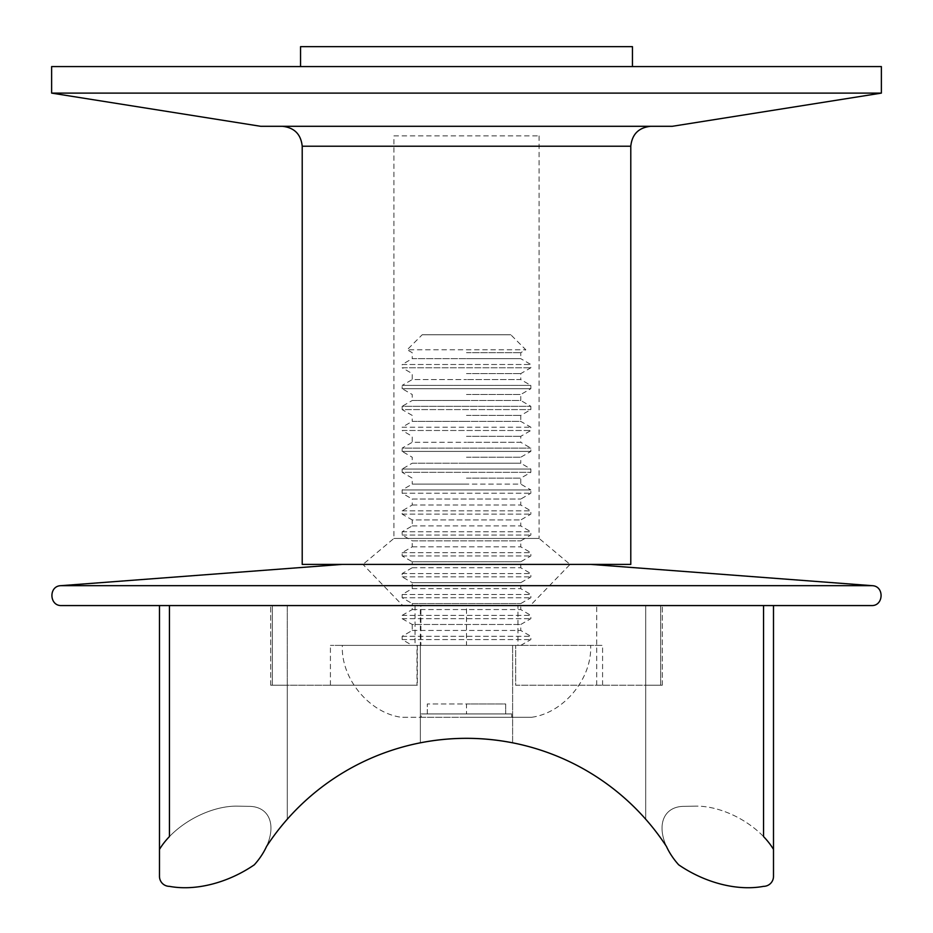 <?xml version="1.0" encoding="UTF-8"?>
<svg xmlns="http://www.w3.org/2000/svg" width="933" height="933" viewBox="0 0 933 933"><rect width="100%" height="100%" fill="white"/><g stroke="black" fill="none" stroke-linecap="round" stroke-linejoin="round"><path stroke-width="0.7" stroke-dasharray="4.67 3.5" d="M412.234 645.391L520.766 645.391L412.234 645.391L402.146 639.572L402.146 636.283L412.234 630.463L412.234 624.48L520.766 624.48L412.234 624.48L402.146 618.661L402.146 615.372L412.234 609.552L412.234 603.581L520.766 603.581L412.234 603.581L402.146 597.761L402.146 594.473L412.234 588.641L412.234 582.67L520.766 582.67L412.234 582.67L402.146 576.851L402.146 573.562L412.234 567.742L412.234 561.759L520.766 561.759L412.234 561.759L402.146 555.94L402.146 552.651L412.234 546.831L412.234 540.86L520.766 540.86L412.234 540.86L402.146 535.041L402.146 531.752L412.234 525.92L412.234 519.949L520.766 519.949L412.234 519.949L402.146 514.13L402.146 510.841L412.234 505.021L412.234 499.05L520.766 499.05L412.234 499.05L402.146 493.219L402.146 489.93L530.854 489.93L520.766 484.11L466.5 484.11L520.766 484.11L520.766 478.139L530.854 472.32L530.854 469.031L520.766 463.211L466.5 463.211L520.766 463.211L520.766 457.228L530.854 451.409L530.854 448.12L520.766 442.3L466.5 442.3L520.766 442.3L520.766 436.329L530.854 430.498L530.854 427.209L520.766 421.389L466.5 421.389L520.766 421.389L520.766 415.418L530.854 409.599L530.854 406.31L520.766 400.49L466.5 400.49L520.766 400.49L520.766 394.507L530.854 388.688L530.854 385.399L520.766 379.579L466.5 379.579L520.766 379.579L520.766 373.608L530.854 367.777L530.854 364.488L520.766 358.669L466.5 358.669L520.766 358.669L520.766 352.697L525.815 349.782L510.806 334.772L422.194 334.772L510.806 334.772M520.766 645.391L530.854 639.572L530.854 636.283L520.766 630.463L520.766 624.48L530.854 618.661L530.854 615.372L520.766 609.552L520.766 603.581L530.854 597.761L530.854 594.473L520.766 588.641L520.766 582.67L530.854 576.851L530.854 573.562L520.766 567.742L520.766 561.759L530.854 555.94L530.854 552.651L520.766 546.831L520.766 540.86L530.854 535.041L530.854 531.752L520.766 525.92L520.766 519.949L530.854 514.13L530.854 510.841L520.766 505.021L520.766 499.05L530.854 493.219L530.854 489.93L402.146 489.93L412.234 484.11L466.5 484.11L412.234 484.11L412.234 478.139L402.146 472.32L530.854 472.32L402.146 472.32L402.146 469.031L530.854 469.031L402.146 469.031L412.234 463.211L466.5 463.211L412.234 463.211L412.234 457.228L402.146 451.409L530.854 451.409L402.146 451.409L402.146 448.12L530.854 448.12L402.146 448.12L412.234 442.3L466.5 442.3L412.234 442.3L412.234 436.329L402.146 430.498L530.854 430.498L402.146 430.498L402.146 427.209L530.854 427.209L402.146 427.209L412.234 421.389L466.5 421.389L412.234 421.389L412.234 415.418L402.146 409.599L530.854 409.599L402.146 409.599L402.146 406.31L530.854 406.31L402.146 406.31L412.234 400.49L466.5 400.49L412.234 400.49L412.234 394.507L402.146 388.688L530.854 388.688L402.146 388.688L402.146 385.399L530.854 385.399L402.146 385.399L412.234 379.579L466.5 379.579L412.234 379.579L412.234 373.608L402.146 367.777L530.854 367.777L402.146 367.777L402.146 364.488L530.854 364.488L402.146 364.488L412.234 358.669L466.5 358.669L412.234 358.669L412.234 352.697L407.185 349.782L525.815 349.782L407.185 349.782L422.194 334.772M402.146 639.572L530.854 639.572L402.146 639.572M402.146 636.283L530.854 636.283L402.146 636.283M402.146 618.661L530.854 618.661L402.146 618.661M402.146 615.372L530.854 615.372L402.146 615.372M402.146 597.761L530.854 597.761L402.146 597.761M402.146 594.473L530.854 594.473L402.146 594.473M402.146 576.851L530.854 576.851L402.146 576.851M402.146 573.562L530.854 573.562L402.146 573.562M402.146 555.94L530.854 555.94L402.146 555.94M402.146 552.651L530.854 552.651L402.146 552.651M402.146 535.041L530.854 535.041L402.146 535.041M402.146 531.752L530.854 531.752L402.146 531.752M402.146 514.13L530.854 514.13L402.146 514.13M402.146 510.841L530.854 510.841L402.146 510.841M402.146 493.219L530.854 493.219L402.146 493.219M342.364 645.391L466.5 645.391L342.364 645.391C340.72 678.501 369.223 712.824 401.167 717.255L466.5 717.255L401.167 717.255M511.762 713.943L421.238 713.943L505.698 713.943L505.698 703.983L466.5 703.983L505.698 703.983L505.698 713.943L466.5 713.943L466.5 703.983L427.302 703.983L466.5 703.983L466.5 713.943L427.302 713.943L427.302 703.983L427.302 713.943L511.762 713.943L511.762 717.255L421.238 717.255L421.238 713.943M421.238 717.255L511.762 717.255M871.41 605.564L466.5 605.564L466.488 645.391L330.422 645.391L420.9 645.391L420.9 605.564L272.331 605.564L287.271 605.564L287.271 819.232A238.965 238.965 0 0 0 266.558 846.406A49.379 29.891 135.5 0 0 248.621 806.357L237.367 806.147A62.371 35.419 150.9 0 0 159.485 849.392L159.485 876.39A9.96 9.96 0 0 0 169.444 886.35A89.836 58.954 152.3 0 0 254.324 864.798M466.5 717.255L531.833 717.255L466.5 717.255M632.446 66.57L300.554 66.57L632.446 66.57M632.446 46.65L300.554 46.65M393.913 135.903L539.087 135.903L393.913 135.903L393.913 538.423L362.949 564.407L570.051 564.407L362.949 564.407L570.051 564.407L530.259 605.564L402.741 605.564L530.259 605.564M539.087 135.903L539.087 538.423L393.913 538.423L539.087 538.423L570.051 564.407L362.949 564.407L402.741 605.564M630.79 564.407L302.21 564.407M881.37 66.57L51.63 66.57M881.37 93.113L51.63 93.113M672.273 126.305L260.727 126.305M466.5 126.305L650.698 126.305L466.5 126.305M590.962 564.407L342.038 564.407L590.962 564.407M420.9 605.564L61.59 605.564M517.943 605.564L415.057 605.564L517.943 605.564L517.943 645.391L415.057 645.391L415.057 605.564M415.057 645.391L517.943 645.391M767.812 841.356L772.792 848.237M596.7 685.219L596.7 605.564L662.313 605.564L660.657 605.564L660.657 685.219L662.313 685.219L660.657 685.219L660.657 605.564L645.718 605.564L645.718 819.232C609.704 779.207 565.34 753.736 512.614 742.82C565.34 753.736 609.704 779.207 645.718 819.232L645.718 685.219L515.657 685.219L515.657 645.391L515.657 685.219L660.657 685.219L645.718 685.219L645.718 605.564L645.718 819.232A238.965 238.965 0 0 1 666.43 846.406A49.379 29.891 44.5 0 1 684.367 806.357L695.61 806.147L684.367 806.357A49.379 29.891 44.5 0 0 666.43 846.406A238.965 238.965 0 0 0 645.718 819.232L645.718 605.564L773.492 605.564L773.492 849.392A62.371 35.419 29.1 0 0 695.61 806.147A62.371 35.419 29.1 0 1 773.492 849.392L773.282 849.018M772.676 848.062L767.556 841.041M596.7 605.564L773.492 605.564L773.492 849.392A62.371 35.419 29.1 0 0 763.544 836.563L763.544 605.564L773.492 605.564L773.492 876.39A9.96 9.96 0 0 1 763.544 886.35A89.836 58.954 27.7 0 1 678.664 864.798M666.43 846.406A238.965 238.965 0 0 0 266.558 846.406A49.379 29.891 135.5 0 0 248.621 806.357L237.367 806.147A62.371 35.419 150.9 0 0 159.485 849.392A62.371 35.419 150.9 0 1 169.444 836.563L165.538 840.913M165.258 841.263L169.444 836.574L169.444 605.564L763.544 605.564L159.485 605.564L159.706 849.018M165.433 841.041L160.313 848.062M160.196 848.237L165.176 841.356M466.488 605.564L159.485 605.564L159.485 849.392L159.485 605.564L287.271 605.564L287.271 685.219L272.331 685.219L272.331 605.564L270.675 605.564L272.331 605.564L272.331 685.219L417.004 685.219L417.004 645.391M420.9 645.391L466.488 645.391M515.657 645.391L602.578 645.391L515.657 645.391M417.343 645.391L417.343 685.219L330.422 685.219L417.004 685.219M272.331 685.219L270.675 685.219L272.331 685.219M417.343 685.219L287.271 685.219L287.271 819.232C323.284 779.207 367.649 753.736 420.363 742.82C367.649 753.736 323.284 779.207 287.271 819.232L287.271 605.564L287.271 819.232M270.675 685.219L270.675 605.564L270.675 685.219M662.313 685.219L662.313 605.564L662.313 685.219M512.614 742.82L512.614 645.391L512.614 742.82C481.871 736.837 451.117 736.837 420.363 742.82L420.363 605.564M773.492 605.564L763.544 605.564M420.363 645.391L420.363 742.82M466.5 478.139L520.766 478.139L466.5 478.139M466.5 457.228L520.766 457.228L466.5 457.228M466.5 436.329L520.766 436.329L466.5 436.329M466.5 415.418L520.766 415.418L466.5 415.418M466.5 394.507L520.766 394.507L466.5 394.507M466.5 373.608L520.766 373.608L466.5 373.608M466.5 352.697L520.766 352.697L466.5 352.697M412.234 630.463L520.766 630.463L412.234 630.463M412.234 609.552L520.766 609.552L412.234 609.552M412.234 588.641L520.766 588.641L412.234 588.641M412.234 567.742L520.766 567.742L412.234 567.742M412.234 546.831L520.766 546.831L412.234 546.831M412.234 525.92L520.766 525.92L412.234 525.92M412.234 505.021L520.766 505.021L412.234 505.021M630.79 146.224L302.21 146.224M872.168 585.679L60.832 585.679M531.833 717.255C563.777 712.824 592.28 678.501 590.636 645.391M602.578 685.219L602.578 645.391M330.422 685.219L330.422 645.391"/><path stroke-width="1.4" d="M632.446 66.57L632.446 46.65L300.554 46.65L300.554 66.57M630.79 146.224L302.21 146.224L302.21 564.407L630.79 564.407L630.79 146.224C632.061 134.212 638.697 127.576 650.698 126.305M51.63 66.57L51.63 93.113L260.727 126.305L672.273 126.305L881.37 93.113L881.37 66.57L51.63 66.57M51.63 93.113L881.37 93.113M342.038 564.407L60.832 585.679L872.168 585.679C884.542 585.982 883.784 606.193 871.41 605.564L61.59 605.564C49.216 606.193 48.458 585.982 60.832 585.679M590.962 564.407L872.168 585.679M763.544 605.564L763.544 836.574A62.371 35.419 29.1 0 1 773.492 849.392L773.492 876.39A9.96 9.96 0 0 1 763.544 886.35A89.836 58.954 27.7 0 1 678.664 864.798A49.379 29.891 44.5 0 1 666.43 846.406A49.379 29.891 44.5 0 0 678.664 864.798M772.792 848.237L773.492 849.392L773.492 605.564M773.282 849.018L772.676 848.062M287.271 819.232A238.965 238.965 0 0 0 266.558 846.406A49.379 29.891 135.5 0 1 254.324 864.798A49.379 29.891 135.5 0 0 266.558 846.406A238.965 238.965 0 0 1 666.43 846.406M160.313 848.062L159.706 849.018M254.324 864.798A89.836 58.954 152.3 0 1 169.444 886.35A9.96 9.96 0 0 1 159.485 876.39L159.485 605.564L169.444 605.564L169.444 836.563A62.371 35.419 150.9 0 0 159.485 849.392L160.196 848.237M420.363 742.82C451.117 736.837 481.871 736.837 512.614 742.82M302.21 146.224C300.939 134.212 294.303 127.576 282.302 126.305"/></g></svg>
